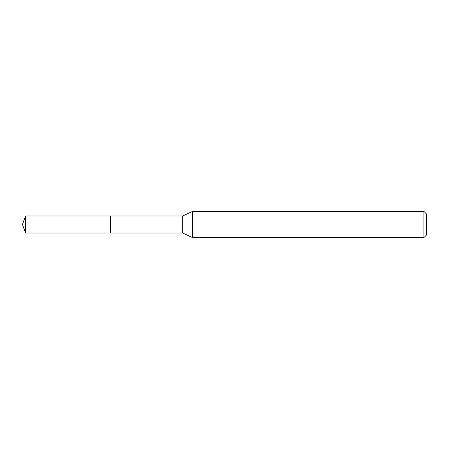 <?xml version="1.0" encoding="UTF-8"?>
<svg xmlns="http://www.w3.org/2000/svg" width="449" height="449" viewBox="0 0 449 449"><rect width="100%" height="100%" fill="white"/><g stroke="black" fill="none" stroke-linecap="round" stroke-linejoin="round"><path stroke-width="0.67" d="M110.538 216.003L25.542 216.003L25.542 232.997L110.538 232.997L110.538 216.003L110.538 232.997L182.67 232.997L182.67 216.003L110.538 216.003M25.542 232.997L22.45 224.5L25.542 216.003M182.67 216.003L192.486 211.423L192.486 237.577L182.67 232.997M192.486 237.577L423.935 237.577L423.935 211.423L192.486 211.423M423.935 211.423L426.55 214.038L426.55 234.962L423.935 237.577"/></g></svg>

